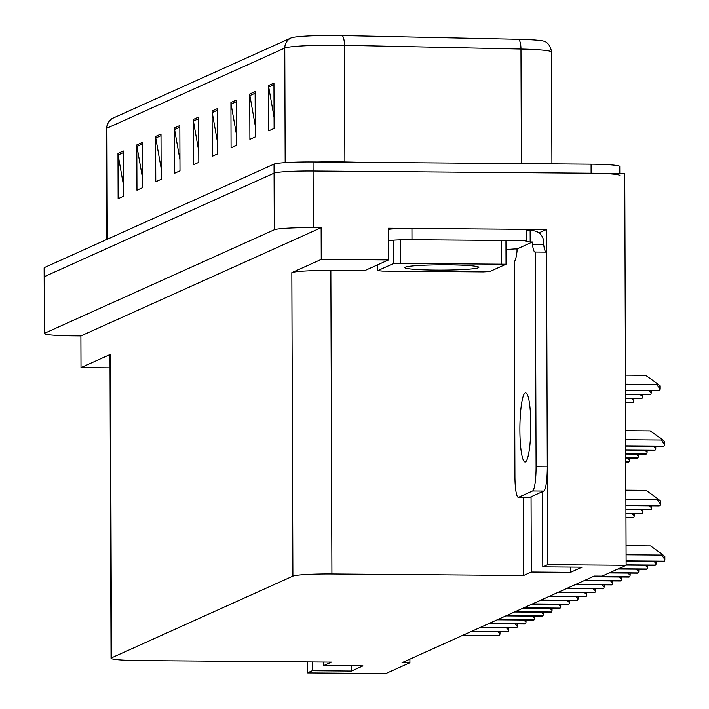 <?xml version="1.0" encoding="UTF-8"?>
<svg xmlns="http://www.w3.org/2000/svg" width="709" height="709" viewBox="0 0 709 709"><rect width="100%" height="100%" fill="white"/><g stroke="black" fill="none" stroke-linecap="round" stroke-linejoin="round"><path stroke-width="1.06" d="M531.068 496.841L531.333 572.03L523.623 575.504L331.918 573.98L330.855 270.483L364.488 270.758L388.514 259.928L388.399 228.218L546.479 229.477L538.955 232.871M331.918 573.98A34.059 2.437 179.8 0 0 292.906 576.133L111.473 657.881L110.409 354.394A34.059 2.437 179.8 0 0 109.984 354.775L111.047 658.271A34.059 2.437 179.8 0 0 139.726 660.575L331.431 662.1L323.721 665.574L323.712 662.038M110.409 354.394L81.012 367.643L110.028 367.874M330.855 270.483A34.059 2.437 179.8 0 0 291.842 272.646L321.248 259.397L321.142 227.686L80.897 335.933L73.054 335.871A34.059 2.437 -0.2 0 1 44.366 333.567A34.059 2.437 -0.2 0 1 44.8 333.177L274.277 229.778A34.059 2.437 -0.2 0 1 313.289 227.624L321.142 227.686M388.514 259.928L321.248 259.397M44.366 333.567L44.171 276.944A34.059 2.437 -0.2 0 1 44.596 276.554L274.082 173.156A34.059 2.437 -0.2 0 1 313.094 171.002L624.753 173.483L626.127 565.303L547.649 564.683L546.479 229.477M312.217 661.949L312.252 670.741L307.405 672.93L385.882 673.55L409.908 662.729L409.899 659.131M307.405 672.93L307.369 661.914M81.012 367.643L80.897 335.933M409.908 662.729L402.065 662.667L594.248 576.071L602.101 576.133L626.127 565.303M523.623 575.504L523.348 497.417M547.649 564.683L542.81 566.863L542.545 491.674M351.469 665.795L351.487 671.06L362.964 665.884L323.721 665.574M351.487 671.06L312.252 670.741M570.55 567.085L570.568 572.34L582.045 567.173L542.81 566.863M570.568 572.34L531.333 572.03M113.218 118.048A11.353 11.184 65.7 0 0 106.935 128.196A45.411 3.244 179.8 0 0 106.359 128.71C107.644 119.165 114.131 117.703 113.156 118.084A39.013 2.792 -0.2 0 1 113.218 118.048L291.071 37.923A39.013 2.792 -0.2 0 1 335.747 35.45A39.013 2.792 -0.2 0 1 342.35 35.547L518.837 39.296A39.013 2.792 -0.2 0 1 544.663 41.432C543.688 41.06 550.184 42.478 551.531 52.014A45.411 3.244 179.8 0 0 520.973 49.054A11.353 3.705 -88.8 0 0 518.837 39.296M619.799 173.448L619.772 166.464A34.059 2.437 -0.2 0 0 591.093 164.16L313.059 161.944A34.059 2.437 -0.2 0 0 274.046 164.098L44.57 267.497A34.059 2.437 -0.2 0 0 44.135 267.887L44.171 276.944A34.059 2.437 -0.2 0 1 44.596 276.554L274.082 173.156A34.059 2.437 -0.2 0 1 313.094 171.002L591.12 173.218A34.059 2.437 -0.2 0 1 619.808 175.522M123.472 185.084L118.119 154.961A9.084 8.942 -114.3 0 1 117.978 153.392L118.128 198.688L123.508 196.26L123.348 150.964L117.978 153.392M142.296 176.603L136.943 146.479A9.084 8.942 -114.3 0 1 136.802 144.911L136.961 190.207L142.332 187.779L142.181 142.482L136.802 144.911M161.12 168.122L155.767 137.998A9.084 8.942 -114.3 0 1 155.625 136.429L155.785 181.726L161.165 179.297L161.005 134.001L155.625 136.429M179.944 159.64L174.591 129.517A9.084 8.942 -114.3 0 1 174.449 127.948L174.609 173.244L179.989 170.816L179.829 125.52L174.449 127.948M274.073 117.233L268.711 87.11A9.084 8.942 -114.3 0 1 268.569 85.532L268.729 130.828L274.108 128.409L273.949 83.113L268.569 85.532M255.249 125.715L249.887 95.591A9.084 8.942 -114.3 0 1 249.745 94.013L249.905 139.319L255.284 136.89L255.125 91.594L249.745 94.013M236.416 134.196L231.063 104.072A9.084 8.942 -114.3 0 1 230.921 102.495L231.081 147.8L236.46 145.372L236.301 100.075L230.921 102.495M217.592 142.677L212.239 112.554A9.084 8.942 -114.3 0 1 212.097 110.976L212.257 156.281L217.636 153.853L217.477 108.557L212.097 110.976M198.768 151.159L193.415 121.035A9.084 8.942 -114.3 0 1 193.273 119.467L193.433 164.763L198.812 162.334L198.653 117.038L193.273 119.467M625.462 375.158L645.607 375.318L656.844 383.339L656.853 384.464L659.919 388.913A5.681 0.895 90.5 0 1 659.335 390.562L658.803 390.801A5.681 0.895 90.5 0 1 658.732 390.819A5.681 0.895 90.5 0 1 658.67 390.801M656.844 383.339L659.911 385.882L659.919 388.913M625.657 430.691L650.153 430.886L661.391 438.906L661.391 440.041L664.457 444.49A5.681 0.895 90.5 0 1 663.881 446.129L663.34 446.378A5.681 0.895 90.5 0 1 663.278 446.386A5.681 0.895 90.5 0 1 663.207 446.369M661.391 438.906L664.448 441.45L664.457 444.49M625.861 490.211L646.014 490.371L657.252 498.392L657.252 499.517L660.318 503.975A5.681 0.895 90.5 0 1 659.742 505.614L659.202 505.854A5.681 0.895 90.5 0 1 659.14 505.871A5.681 0.895 90.5 0 1 659.069 505.854M657.252 498.392L660.309 500.935L660.318 503.975M626.056 545.753L650.552 545.948L661.789 553.959L661.789 555.094L664.865 559.543A5.681 0.895 90.5 0 1 664.28 561.182L663.739 561.431A5.681 0.895 90.5 0 1 663.677 561.439A5.681 0.895 90.5 0 1 663.615 561.431M661.789 553.959L664.847 556.512L664.865 559.543M525.484 461.887A34.626 5.459 -89.5 0 0 530.828 426.136A34.626 5.459 -89.5 0 0 525.635 392.724A34.626 5.459 -89.5 0 0 525.245 392.813A34.626 5.459 -89.5 0 0 519.892 428.564A34.626 5.459 -89.5 0 0 525.085 461.976A34.626 5.459 -89.5 0 0 525.484 461.887M532.592 491.018L518.607 497.319A22.706 3.58 90.5 0 1 518.341 497.372A22.706 3.58 90.5 0 1 514.938 476.28L514.193 261.577A22.706 3.58 90.5 0 0 517.029 251.225L517.021 248.956L532.441 242.008L532.441 244.277A22.706 3.58 90.5 0 0 535.082 252.103A22.706 3.58 90.5 0 0 535.348 252.041L536.093 466.752A22.706 3.58 90.5 0 1 532.592 491.018L543.803 491.107L529.818 497.408A22.706 3.58 90.5 0 1 529.552 497.461L518.341 497.372M535.348 252.041L546.559 252.129L547.304 466.841A22.706 3.58 90.5 0 1 543.803 491.107M526.3 230.097A22.706 1.622 -0.2 0 0 530.155 230.664L532.388 230.682A11.353 11.184 -114.3 0 1 543.652 242.097L543.652 244.366A22.706 3.58 -89.5 0 0 546.036 252.129M530.155 230.664L530.199 241.991A22.706 1.622 -0.2 0 1 525.679 241.033A22.706 1.622 -0.2 0 1 526.335 240.643L526.3 229.317L411.947 228.413A22.706 1.622 179.8 0 0 388.408 229.317M388.443 240.643A22.706 1.622 -0.2 0 1 411.982 239.739L526.335 240.643M532.441 242.008L530.199 241.991M543.652 244.366L532.441 244.277M505.987 249.852A22.706 1.622 -0.2 0 1 514.778 248.939L517.021 248.956M648.957 390.739L651.243 392.83A5.681 0.895 90.5 0 1 650.658 394.47L650.126 394.709A5.681 0.895 90.5 0 1 650.056 394.727A5.681 0.895 90.5 0 1 649.993 394.709M651.234 390.756L651.243 392.83M640.28 394.647L642.567 396.739A5.681 0.895 90.5 0 1 641.982 398.378L641.45 398.618A5.681 0.895 90.5 0 1 641.379 398.635A5.681 0.895 90.5 0 1 641.317 398.618M642.558 394.665L642.567 396.739M631.604 398.555L633.89 400.647A5.681 0.895 90.5 0 1 633.305 402.287L632.765 402.526A5.681 0.895 90.5 0 1 632.703 402.544A5.681 0.895 90.5 0 1 632.641 402.526M633.881 398.573L633.89 400.647M653.494 446.307L655.781 448.398A5.681 0.895 90.5 0 1 655.205 450.038L654.664 450.286A5.681 0.895 90.5 0 1 654.602 450.295A5.681 0.895 90.5 0 1 654.531 450.286M655.772 446.324L655.781 448.398M644.818 450.224L647.104 452.307A5.681 0.895 90.5 0 1 646.519 453.946L645.988 454.194A5.681 0.895 90.5 0 1 645.917 454.203A5.681 0.895 90.5 0 1 645.855 454.194M647.095 450.242L647.104 452.307M636.141 454.132L638.428 456.224A5.681 0.895 90.5 0 1 637.843 457.863L637.311 458.103A5.681 0.895 90.5 0 1 637.24 458.12A5.681 0.895 90.5 0 1 637.178 458.103M638.419 454.15L638.428 456.224M627.465 458.041L629.752 460.132A5.681 0.895 90.5 0 1 629.167 461.772L628.635 462.011A5.681 0.895 90.5 0 1 628.564 462.029A5.681 0.895 90.5 0 1 628.502 462.011M629.743 458.058L629.752 460.132M649.355 505.792L651.642 507.883A5.681 0.895 90.5 0 1 651.066 509.523L650.525 509.762A5.681 0.895 90.5 0 1 650.463 509.78A5.681 0.895 90.5 0 1 650.392 509.762M651.633 505.809L651.642 507.883M640.679 509.7L642.966 511.792A5.681 0.895 90.5 0 1 642.389 513.431L641.849 513.679A5.681 0.895 90.5 0 1 641.787 513.688A5.681 0.895 90.5 0 1 641.716 513.671M642.957 509.718L642.966 511.792M632.003 513.608L634.289 515.7A5.681 0.895 90.5 0 1 633.704 517.34L633.172 517.588A5.681 0.895 90.5 0 1 633.102 517.597A5.681 0.895 90.5 0 1 633.04 517.588M634.28 513.626L634.289 515.7M447.689 264.838A37.019 2.65 -0.2 0 1 478.77 267.151A37.019 2.65 -0.2 0 1 436 270.102A37.019 2.65 -0.2 0 1 404.919 267.408A37.019 2.65 -0.2 0 1 447.689 264.838M382.435 271.104L377.72 270.661L393.858 263.385L506.04 264.218L489.83 271.547L483.334 271.91L382.435 271.104M653.902 561.368L656.179 563.451A5.681 0.895 90.5 0 1 655.603 565.1L655.063 565.339A5.681 0.895 90.5 0 1 655.001 565.357A5.681 0.895 90.5 0 1 654.939 565.339M656.179 561.386L656.179 563.451M645.217 565.277L647.503 567.368A5.681 0.895 90.5 0 1 646.927 569.008L646.386 569.247A5.681 0.895 90.5 0 1 646.324 569.265A5.681 0.895 90.5 0 1 646.254 569.247M647.503 565.295L647.503 567.368M636.54 569.185L638.827 571.277A5.681 0.895 90.5 0 1 638.251 572.916L637.71 573.156A5.681 0.895 90.5 0 1 637.648 573.173A5.681 0.895 90.5 0 1 637.577 573.156M638.818 569.203L638.827 571.277M627.864 573.094L630.15 575.185A5.681 0.895 90.5 0 1 629.574 576.825L629.034 577.064A5.681 0.895 90.5 0 1 628.972 577.082A5.681 0.895 90.5 0 1 628.901 577.064M630.141 573.111L630.15 575.185M619.187 577.002L621.474 579.093A5.681 0.895 90.5 0 1 620.889 580.733L620.357 580.981A5.681 0.895 90.5 0 1 620.286 580.99A5.681 0.895 90.5 0 1 620.224 580.972M621.465 577.02L621.474 579.093M610.511 580.91L612.798 583.002A5.681 0.895 90.5 0 1 612.213 584.641L611.681 584.89A5.681 0.895 90.5 0 1 611.61 584.898A5.681 0.895 90.5 0 1 611.548 584.89M612.789 580.928L612.798 583.002M601.835 584.828L604.121 586.91A5.681 0.895 90.5 0 1 603.536 588.559L603.005 588.798A5.681 0.895 90.5 0 1 602.934 588.807A5.681 0.895 90.5 0 1 602.872 588.798M604.112 584.845L604.121 586.91M593.158 588.736L595.445 590.827A5.681 0.895 90.5 0 1 594.86 592.467L594.319 592.706A5.681 0.895 90.5 0 1 594.257 592.724A5.681 0.895 90.5 0 1 594.195 592.706M595.436 588.754L595.445 590.827M584.482 592.644L586.768 594.736A5.681 0.895 90.5 0 1 586.183 596.375L585.643 596.615A5.681 0.895 90.5 0 1 585.581 596.632A5.681 0.895 90.5 0 1 585.519 596.615M586.76 592.662L586.768 594.736M575.805 596.553L578.092 598.644A5.681 0.895 90.5 0 1 577.507 600.284L576.966 600.523A5.681 0.895 90.5 0 1 576.904 600.541A5.681 0.895 90.5 0 1 576.842 600.523M578.083 596.57L578.092 598.644M567.12 600.461L569.407 602.553A5.681 0.895 90.5 0 1 568.831 604.192L568.29 604.431A5.681 0.895 90.5 0 1 568.228 604.449A5.681 0.895 90.5 0 1 568.166 604.431M569.407 600.479L569.407 602.553M558.444 604.369L560.73 606.461A5.681 0.895 90.5 0 1 560.154 608.1L559.614 608.349A5.681 0.895 90.5 0 1 559.552 608.357A5.681 0.895 90.5 0 1 559.481 608.34M560.722 604.387L560.73 606.461M549.767 608.278L552.054 610.369A5.681 0.895 90.5 0 1 551.478 612.009L550.937 612.257A5.681 0.895 90.5 0 1 550.875 612.266A5.681 0.895 90.5 0 1 550.804 612.257M552.045 608.295L552.054 610.369M541.091 612.195L543.378 614.278A5.681 0.895 90.5 0 1 542.802 615.926L542.261 616.165A5.681 0.895 90.5 0 1 542.199 616.183A5.681 0.895 90.5 0 1 542.128 616.165M543.369 612.213L543.378 614.278M532.415 616.103L534.701 618.195A5.681 0.895 90.5 0 1 534.116 619.834L533.585 620.074A5.681 0.895 90.5 0 1 533.514 620.091A5.681 0.895 90.5 0 1 533.452 620.074M534.692 616.121L534.701 618.195M523.738 620.012L526.025 622.103A5.681 0.895 90.5 0 1 525.44 623.743L524.908 623.982A5.681 0.895 90.5 0 1 524.837 624A5.681 0.895 90.5 0 1 524.775 623.982M526.016 620.029L526.025 622.103M515.062 623.92L517.348 626.012A5.681 0.895 90.5 0 1 516.764 627.651L516.232 627.89A5.681 0.895 90.5 0 1 516.161 627.908A5.681 0.895 90.5 0 1 516.099 627.89M517.34 623.938L517.348 626.012M506.386 627.828L508.672 629.92A5.681 0.895 90.5 0 1 508.087 631.559L507.547 631.808A5.681 0.895 90.5 0 1 507.484 631.816A5.681 0.895 90.5 0 1 507.422 631.799M508.663 627.846L508.672 629.92M497.709 631.737L499.996 633.828A5.681 0.895 90.5 0 1 499.411 635.468L498.87 635.716A5.681 0.895 90.5 0 1 498.808 635.725A5.681 0.895 90.5 0 1 498.746 635.716M499.987 631.754L499.996 633.828M313.289 227.624L313.059 161.944M274.277 229.778L274.046 164.098M44.8 333.177L44.57 267.497M292.906 576.133L291.842 272.646M521.372 163.602L520.973 49.054L344.477 45.296A45.411 3.244 179.8 0 0 336.793 45.19A45.411 3.244 179.8 0 0 284.779 48.061A11.353 11.184 -114.3 0 1 291.071 37.923M317.57 161.98A45.411 3.244 -0.2 0 1 337.2 161.829A45.411 3.244 -0.2 0 1 344.884 161.936L364.302 162.352M342.35 35.547A11.353 3.705 -88.8 0 1 344.477 45.296L344.884 161.936A11.353 3.705 91.2 0 0 344.884 162.193M285.178 162.618L284.779 48.061L106.935 128.196L107.316 239.225M591.093 164.16L591.12 173.218M193.415 121.035L198.662 118.678M212.239 112.554L217.486 110.196M231.063 104.072L236.31 101.715M249.887 95.591L255.134 93.234M268.711 87.11L273.958 84.743M174.591 129.517L179.829 127.159M155.767 137.998L161.005 135.641M136.943 146.479L142.181 144.122M118.119 154.961L123.357 152.603M625.515 390.535L658.803 390.801M625.515 390.287L659.335 390.562M625.489 384.216L656.853 384.464M663.278 446.386L625.71 446.085L663.34 446.378M625.71 445.828L663.881 446.129M625.684 439.757L661.391 440.041M659.14 505.871L625.914 505.606L659.202 505.854M625.914 505.349L659.742 505.614M625.896 499.269L657.252 499.517M663.677 561.439L626.109 561.147L663.739 561.431M626.109 560.881L664.28 561.182M626.091 554.81L661.789 555.094M411.982 239.739L411.947 228.413M518.607 497.319L529.818 497.408M547.304 466.841L536.093 466.752M650.056 394.727L625.524 394.532L650.126 394.709M625.524 394.266L650.658 394.47M641.379 398.635L625.542 398.511L641.45 398.618M625.542 398.245L641.982 398.378M632.703 402.544L625.56 402.49L632.765 402.526M625.551 402.225L633.305 402.287M625.719 450.055L654.664 450.286M625.719 449.807L655.205 450.038M645.917 454.203L625.737 454.044L645.988 454.194M625.737 453.787L646.519 453.946M637.24 458.12L625.746 458.023L637.311 458.103M625.746 457.766L637.843 457.863M628.564 462.029L625.763 462.002L628.635 462.011M625.763 461.745L629.167 461.772M625.932 509.567L650.525 509.762M625.932 509.319L651.066 509.523M625.941 513.546L641.849 513.679M625.941 513.298L642.389 513.431M633.102 517.597L625.958 517.543L633.172 517.588M625.958 517.278L633.704 517.34M377.72 270.661L377.702 264.803M501.263 263.837L501.183 241.184M400.363 263.03L400.284 240.378M393.858 263.385L393.779 240.741M655.001 565.357L626.127 565.126L655.063 565.339M626.127 564.86L655.603 565.1M617.876 569.017L646.386 569.247M618.416 568.778L646.927 569.008M609.199 572.934L637.71 573.156M609.74 572.686L638.251 572.916M592.68 576.78L629.034 577.064M593.211 576.532L629.574 576.825M584.003 580.689L620.357 580.981M584.535 580.449L620.889 580.733M611.61 584.898L575.291 584.615L611.681 584.89M575.859 584.358L612.213 584.641M602.934 588.807L566.615 588.523L603.005 588.798M567.182 588.266L603.536 588.559M557.965 592.414L594.319 592.706M558.506 592.175L594.86 592.467M549.289 596.322L585.643 596.615M549.829 596.083L586.183 596.375M540.612 600.239L576.966 600.523M541.153 599.991L577.507 600.284M531.936 604.148L568.29 604.431M532.477 603.9L568.831 604.192M559.552 608.357L523.224 608.074L559.614 608.349M523.8 607.817L560.154 608.1M514.583 611.964L550.937 612.257M515.115 611.725L551.478 612.009M505.907 615.873L542.261 616.165M506.439 615.634L542.802 615.926M497.231 619.781L533.585 620.074M497.762 619.542L534.116 619.834M488.545 623.698L524.908 623.982M489.086 623.45L525.44 623.743M516.161 627.908L479.842 627.616L516.232 627.89M480.41 627.359L516.764 627.651M471.193 631.515L507.547 631.808M471.733 631.276L508.087 631.559M462.516 635.424L498.87 635.716M463.057 635.184L499.411 635.468M106.359 128.71L106.749 239.482M551.531 52.014L551.93 163.841M625.515 390.553L658.732 390.819M625.719 450.064L654.602 450.295M625.932 509.585L650.463 509.78M625.941 513.564L641.787 513.688M377.649 270.723L377.631 264.829M506.04 264.218L505.96 241.565M617.849 569.035L646.324 569.265M609.173 572.943L637.648 573.173M592.644 576.789L628.972 577.082M583.968 580.706L620.286 580.99M557.939 592.432L594.257 592.724M549.253 596.34L585.581 596.632M540.577 600.248L576.904 600.541M531.901 604.157L568.228 604.449M514.548 611.982L550.875 612.266M505.871 615.891L542.199 616.183M497.195 619.799L533.514 620.091M488.519 623.707L524.837 624M471.166 631.533L507.484 631.816M462.481 635.441L498.808 635.725"/></g></svg>
